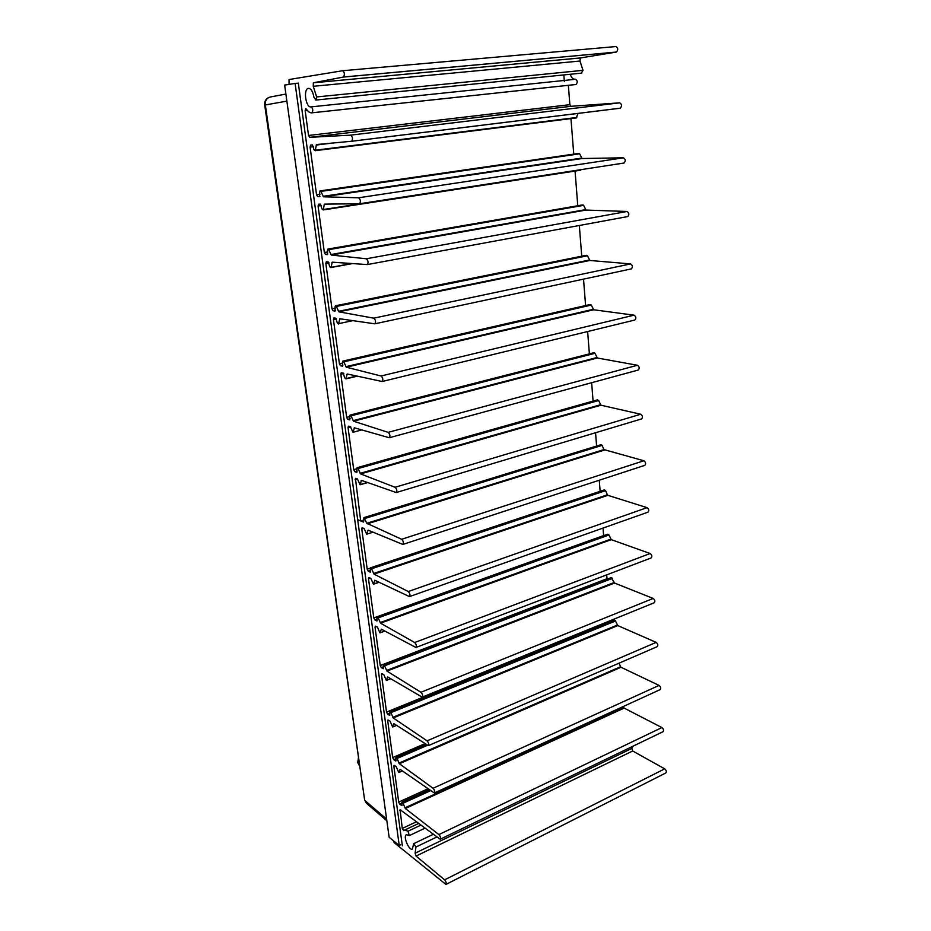 <?xml version="1.0" encoding="UTF-8"?>
<svg xmlns="http://www.w3.org/2000/svg" width="931" height="931" viewBox="0 0 931 931"><rect width="100%" height="100%" fill="white"/><g stroke="black" fill="none" stroke-linecap="round" stroke-linejoin="round"><path stroke-width="1.4" d="M644.741 465.36L644.822 465.337C646.114 463.766 645.8 462.242 643.88 460.764L603.916 449.592L366.826 523.28L363.905 517.624L363.59 522.093L357.667 519.673L402.355 845.813M603.916 449.592L602.113 445.379L600.926 444.727L363.905 517.624M593.722 452.757L593.769 453.374M597.318 498.225L597.365 498.865M393.208 840.577L394.232 842.706L445.926 884.427C446.589 883.263 446.158 881.738 444.622 879.842L416.052 856.078L415.121 853.203L415.959 847.012L413.69 843.672L412.386 849.119C408.942 850.853 402.727 835.794 406.44 834.723L409.268 835.619L408.046 831.185L404.543 830.091L403.74 830.638L402.273 828.427L400.074 809.679L440.2 839.238C440.91 838.016 440.479 836.469 438.908 834.595L405.346 808.504L402.739 802.545L401.808 802.487L401.878 805.583L399.736 804.128L398.701 802.068L393.86 766.283L394.092 765.329L396.199 766.62L398.701 772.404L400.109 769.355L434.346 792.991C435.091 791.711 434.661 790.14 433.066 788.266L399.364 763.734L396.734 757.787L395.919 757.299L395.861 760.988L393.72 759.638L392.684 757.578L387.738 720.978L387.983 719.977L390.077 721.153L392.591 726.948L393.685 723.829M445.996 884.392L665.851 772.928C666.747 771.741 666.363 770.379 664.711 768.855L632.673 750.98L631.823 748.419L633.115 746.138M440.258 839.203L663.035 731.696C663.978 730.463 663.605 729.089 661.906 727.565L624.131 708.095L623.258 706.513M430.588 790.687L403.158 803.185M429.878 790.186L402.739 802.545M429.249 789.744L402.134 802.091M398.98 763.211L615.449 669.68M434.346 792.991L660.16 689.615C661.161 688.335 660.789 686.938 659.067 685.414L621.012 667.259L399.364 763.734M621.012 667.259L620.57 666.736L398.945 763.117M620.57 666.736L619.068 663.151M427.41 745.335L397.153 758.416M426.666 744.858L396.734 757.787M393.999 723.701L428.353 745.638C429.133 744.311 428.714 742.705 427.085 740.843L393.231 717.952L390.589 711.994L389.775 711.552L389.693 715.38L387.575 714.135L386.528 712.087L381.466 674.638L381.733 673.578L383.816 674.649L386.353 680.456L387.436 677.151M428.353 745.638L657.228 646.649C658.275 645.311 657.914 643.891 656.157 642.378L617.812 625.585L615.182 620.407L390.589 711.994M615.182 620.407L389.973 711.598M614.483 620.116L614.064 620.861M610.457 621.652L610.27 620.64M390.706 678.746L386.668 680.328L390.683 678.734M387.75 676.988L422.209 697.156C423.035 695.76 422.616 694.13 420.952 692.28L386.97 671.111L384.294 665.153L383.351 665.293L383.397 668.714L381.291 667.574L380.232 665.537L375.053 627.226L375.333 626.109L377.404 627.063L379.964 632.871L381.361 629.193L415.913 647.487C416.785 646.021 416.378 644.368 414.679 642.518L380.546 623.176L377.858 617.218L376.915 617.428L376.95 620.977L374.856 619.941L373.796 617.916L368.49 578.71L368.792 577.511L370.841 578.36L373.424 584.168L374.809 580.257L409.454 596.596C410.385 595.049 409.977 593.361 408.244 591.534L373.983 574.101L371.271 568.143L370.329 568.434L370.34 572.111L368.269 571.192L367.198 569.178L361.763 529.041L362.089 527.761L364.126 528.494L366.721 534.313L368.106 530.158L402.844 544.437C403.81 542.808 403.414 541.086 401.657 539.282L366.826 523.28M422.209 697.156L654.225 602.764C655.331 601.379 654.982 599.925 653.178 598.435L614.565 583.062L611.202 577.616L383.677 664.781M607.082 579.187L606.686 574.869M384.864 631.078L380.267 632.766M384.794 631.043L380.279 632.696M415.913 647.487L651.165 557.937C652.328 556.494 651.991 555.027 650.141 553.526L611.236 539.654L609.014 534.976L607.478 534.359M603.625 535.674L603.02 528.075M409.454 596.596L648.023 512.143C649.256 510.63 648.93 509.129 647.045 507.651L607.838 495.327L373.983 574.101M607.838 495.327L607.384 494.838L373.552 573.519M607.384 494.838L605.592 490.649L371.702 568.725M605.592 490.649L604.417 489.95L370.654 567.84M604.417 489.95L604.033 491.172M600.146 491.312L599.285 480.221M372.982 532.195L367.047 534.068M604.37 450.069L367.256 523.85M289.064 84.384L289.052 79.531L342.527 70.733C344.61 72.339 344.935 74.433 343.481 77.029L313.351 82.789L313.247 86.28L316.633 96.94L315.818 100.059L313.91 97.22C312.781 91.052 310.826 88.131 308.033 88.457C303.075 89.981 306.043 108.136 311.012 106.879C312.944 108.415 313.27 110.382 311.99 112.791L311.85 112.826C310 113.035 308.208 111.813 306.485 109.16L305.694 108.706L305.182 110.754L308.533 135.472L309.662 137.346L350.661 135.135C352.709 136.799 353.024 138.835 351.639 141.256L316.447 144.549L315.213 150.682L314.015 149.775L312.455 144.91L310.593 145.108L310.093 147.075L316.54 194.742L317.669 196.639L319.589 196.662L319.67 191.867L320.613 190.902L323.499 196.802L358.575 197.791C360.565 199.49 360.902 201.468 359.587 203.749L324.407 204.133L323.173 209.941L321.975 208.963L320.439 204.157L318.542 204.203L318.076 206.042L324.36 252.51L325.478 254.431L327.421 254.594L327.491 249.985L328.434 249.136L331.296 255.047L366.267 258.783C368.222 260.505 368.571 262.437 367.314 264.579L332.239 262.181L330.924 267.686L329.737 266.662L328.212 261.89L326.292 261.797L325.85 263.531L331.983 308.836L333.089 310.768L335.067 311.07L335.113 306.648L336.056 305.903L338.884 311.827L373.762 318.169C375.67 319.903 376.031 321.789 374.832 323.813L339.815 318.774L338.488 323.988L337.301 322.906L335.8 318.193L333.845 317.96L333.438 319.589L339.408 363.777L340.513 365.732L342.515 366.162L342.55 361.903L343.492 361.251L346.297 367.198L381.058 375.996C382.932 377.765 383.304 379.604 382.164 381.512L347.205 373.971L345.855 378.905L344.679 377.765L343.19 373.098L341.223 372.726L340.827 374.262L346.658 417.367L347.752 419.346L349.777 419.904L349.8 415.808L350.743 415.261L353.524 421.208L388.169 432.356C390.008 434.137 390.38 435.929 389.298 437.745L354.408 427.818L353.047 432.473L350.405 426.666L348.415 426.165L348.043 427.608L353.733 469.678L354.816 471.668L356.864 472.354L356.876 468.409L357.818 467.944L360.576 473.902L395.093 487.274C396.897 489.078 397.281 490.835 396.257 492.546L361.437 480.361L360.076 484.748L357.446 478.941L355.433 478.325L360.681 520.964L363.812 519.998M595.561 432.74L596.608 446.054M590.196 408.278L590.149 407.685M564.361 81.556L563.837 74.922M360.681 520.964L357.667 519.673L298.316 83.08M342.631 70.721L615.857 46.55C618.161 47.9 618.347 49.727 616.415 52.043L580.42 57.955L579.966 61.039L583.015 70.337L581.351 73.142M570.238 74.271C571.366 77.727 573.1 79.391 575.451 79.286C577.592 80.578 577.802 82.3 576.068 84.477L575.288 84.558M568.352 85.326L569.865 104.679L571.04 106.297L619.685 102.841C621.92 104.225 622.129 106.006 620.279 108.182L619.127 108.333M577.953 113.419L576.312 117.923M570.959 118.598L573.74 154.115M319.985 190.902L578.419 153.44L579.652 153.813L582.05 158.526L623.398 157.793C625.585 159.201 625.807 160.935 624.061 163.018L623.665 163.076M320.613 190.902L579.163 153.417M321.067 191.379L579.652 153.813M580.921 169.663L579.35 170.047M323.488 209.475L580.886 169.814M323.243 209.929L580.467 170.233M575.067 171.071L577.779 205.739M327.805 249.089L582.399 204.936L583.621 205.355L585.995 210.069L627.029 211.477C629.17 212.896 629.414 214.584 627.738 216.562L367.349 264.567L627.738 216.562M330.854 254.547L585.518 209.65M331.296 255.047L585.995 210.069M331.25 267.267L351.639 263.543M331.203 267.465L352.372 263.601M579.326 225.488L581.735 256.2M336.487 306.369L585.832 256.06L586.158 255.303L587.508 255.769L589.858 260.471L630.566 263.915C632.673 265.347 632.929 267.011 631.334 268.896L630.904 268.954M335.428 305.81L586.286 255.292M336.498 306.415L587.508 255.769M338.453 311.315L589.381 260.04M338.884 311.827L589.858 260.471M339.501 319.17L340.723 318.914M583.528 279.125L585.599 305.554M589.882 304.588L591.301 305.065L593.629 309.779L634.034 315.167C636.094 316.61 636.362 318.227 634.849 320.031L634.639 320.089M346.181 378.556L356.701 376.054M346.041 378.859L357.295 376.182M587.636 331.517L589.381 353.873M350.114 415.075L593.815 352.733L595.014 353.303L597.33 358.004L637.421 365.266C639.434 366.721 639.713 368.304 638.282 370.026L638.119 370.073M354.094 428.132L354.827 427.934M353.373 432.159L361.775 429.947M591.639 382.711L593.082 401.086M597.05 400.97L597.283 399.899L598.656 400.516L600.937 405.206L640.726 414.248C642.704 415.715 642.995 417.263 641.634 418.903L641.517 418.95M357.19 467.723L597.458 399.888M358.249 468.502L598.656 400.516M360.146 473.344L600.472 404.741M360.576 473.902L600.937 405.206M361.123 480.64L361.728 480.454M286.876 101.13L265.335 104.959C265.056 100.432 266.86 97.755 270.723 96.917L285.887 94.054M366.93 803.662L365.313 800.846L386.609 819.094M357.783 762.675L358.482 757.252M359.785 766.26L359.052 761.162M284.642 85.082L389.135 837.272L399.236 845.476L295.115 83.429L284.642 85.082M400.609 844.824L399.236 845.476M295.115 83.429L297.501 83.208M602.113 445.379L364.952 518.462M601.647 444.902L364.521 517.892M664.711 768.855L444.622 879.842M632.673 750.98L416.052 856.078M631.823 748.419L415.121 853.203M436.779 837.016L415.959 847.012M420.928 825.122L408.046 831.185M416.471 821.782L402.273 828.427M400.9 810.098L399.853 810.575M661.906 727.565L438.908 834.595M624.131 708.095L405.346 808.504M623.7 707.56L404.938 807.864M402.111 805.14L401.436 805.455M401.889 803.139L399.736 804.128M427.899 788.801L398.701 802.068M395.012 765.782L393.86 766.283M615.019 669.482L399.096 763.432M402.285 770.868L399.015 772.299M659.067 685.414L433.066 788.266M426.037 744.451L396.117 757.357M396.094 760.592L395.431 760.883M395.919 758.684L393.72 759.638M424.897 743.706L392.684 757.578M388.995 720.454L387.738 720.978M396.525 725.33L392.917 726.832M656.157 642.378L427.085 740.843M617.812 625.585L393.231 717.952M617.369 625.073L392.812 717.336M615.635 620.93L391.008 712.622M614.041 620.593L390.287 711.808M389.938 715.02L389.286 715.287M389.798 713.216L387.575 714.135M610.305 621L386.528 712.087M382.874 674.091L381.466 674.638M653.178 598.435L420.952 692.28M614.565 583.062L386.97 671.111M614.111 582.55L386.54 670.506M612.354 578.395L384.724 665.758M611.9 577.883L384.294 665.153M383.642 668.4L383.002 668.644M383.549 666.712L381.291 667.574M606.989 578.721L380.232 665.537M376.636 626.656L375.053 627.226M650.141 553.526L414.679 642.518M611.236 539.654L380.546 623.176M610.783 539.154L380.127 622.583M609.014 534.976L378.289 617.812M608.548 534.475L377.858 617.218M607.85 534.231L377.241 616.881M377.183 620.709L376.578 620.919M377.148 619.127L374.856 619.941M603.614 535.581L373.796 617.916M370.294 578.104L368.49 578.71M378.998 582.259L373.703 584.074M378.882 582.201L373.738 583.958M647.045 507.651L408.244 591.534M603.975 490.521L371.248 568.131M370.573 571.878L369.991 572.076M370.596 570.412L368.269 571.192M370.317 568.143L367.198 569.178M363.846 528.377L361.763 529.041M643.88 460.764L401.657 539.282M360.39 484.481L367.349 482.456M360.309 484.679L367.629 482.549M355.095 479.674L357.527 478.976M343.341 77.075L616.252 52.078M313.433 82.766L580.513 57.931M313.247 86.28L579.966 61.039M316.633 96.94L583.015 70.337M311.082 106.879L575.451 79.286M311.85 112.826L575.905 84.512M305.182 110.754L307.451 110.51M308.533 135.472L569.865 104.679M309.662 137.346L571.04 106.297M350.661 135.135L619.685 102.841M351.441 141.303L620.046 108.24M316.191 145.05L332.251 143.083M315.539 150.182L576.848 117.457M315.213 150.682L576.429 117.911M310.093 147.075L313.584 146.644M316.54 194.742L319.996 194.23M317.669 196.639L319.915 196.301M323.057 196.325L581.561 158.119M323.499 196.802L582.05 158.526M358.575 197.791L623.398 157.793M359.529 203.773L623.747 163.065M324.163 204.587L327.433 204.087M323.394 209.789L579.71 170.257M318.076 206.042L321.474 205.53M324.36 252.51L327.747 251.917M325.478 254.431L327.828 254.012M328.434 249.136L583.143 204.948M328.876 249.624L583.621 205.355M366.267 258.783L627.029 211.477M331.925 262.6L333.729 262.286M325.85 263.531L329.132 262.938M331.983 308.836L335.311 308.161M333.089 310.768L335.497 310.279M373.762 318.169L630.566 263.915M338.803 323.604L352.756 320.671M333.438 319.589L336.557 318.937M339.408 363.777L342.689 363.02M340.513 365.732L342.934 365.173M342.864 361.112L590.091 304.542M343.492 361.251L590.824 304.623M343.935 361.787L591.301 305.065M345.855 366.663L593.163 309.325M346.297 367.198L593.629 309.779M381.058 375.996L634.034 315.167M346.891 374.32L347.81 374.111M340.827 374.262L343.772 373.564M346.658 417.367L349.893 416.541M347.752 419.346L350.172 418.717M350.743 415.261L594.548 352.849M351.173 415.796L595.014 353.303M353.093 420.661L596.852 357.551M353.524 421.208L597.33 358.004M388.169 432.356L637.421 365.266M348.043 427.608L350.766 426.898M353.733 469.678L356.922 468.782M354.816 471.668L357.213 470.993M358.004 468.084L597.015 400.539M395.093 487.274L640.726 414.248M364.545 799.38L265.335 104.959L264.707 105.063M433.206 834.339L413.69 843.672M425.002 828.183L409.314 835.607M418.694 823.446L404.543 830.091M402.367 770.938L398.91 772.451M425.909 744.369L395.919 757.299M396.629 725.4L392.801 726.995M614.251 620.104L389.775 711.552M607.629 534.231L377.067 616.857M379.092 582.306L373.599 584.191M604.219 489.95L370.48 567.829M644.822 465.337L402.844 544.437M360.227 484.748L367.698 482.584M343.481 77.029L616.415 52.043M313.351 82.789L580.42 57.955M315.818 100.059L581.77 73.107M308.033 88.457L309.115 88.352M311.99 112.791L576.068 84.477M351.639 141.256L620.279 108.182M315.283 150.671L576.498 117.9M359.587 203.749L624.061 163.018M335.393 305.799L586.158 255.303M374.832 323.813L631.334 268.896M342.806 361.112L589.951 304.553M382.164 381.512L634.849 320.031M389.298 437.745L638.282 370.026M357.085 467.711L597.283 399.899M396.257 492.546L641.634 418.903M268.954 97.394C265.8 98.884 264.381 101.432 264.707 105.052L364.615 799.845L366.372 803.185L386.842 820.77M357.411 761.954L359.029 764.991"/></g></svg>

